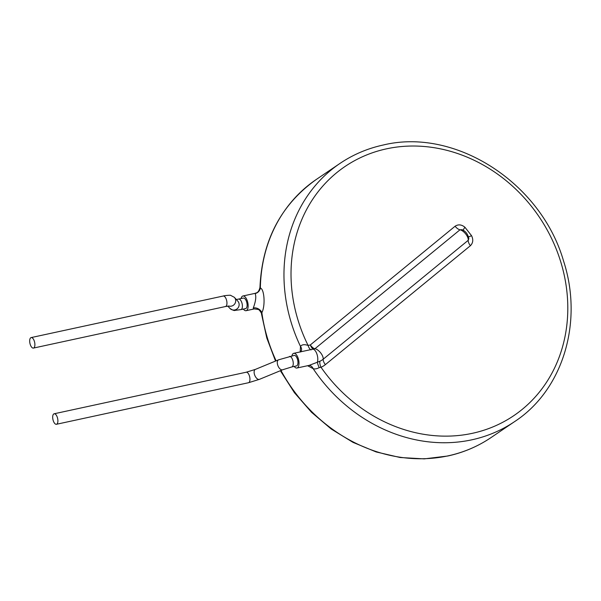 <?xml version="1.0" encoding="UTF-8"?>
<svg xmlns="http://www.w3.org/2000/svg" width="601" height="601" viewBox="0 0 601 601"><rect width="100%" height="100%" fill="white"/><g stroke="black" fill="none" stroke-linecap="round" stroke-linejoin="round"><path stroke-width="0.9" d="M33.821 347.911A5.371 2.404 -102.2 0 0 34.527 341.856A5.371 2.404 -102.2 0 0 31.154 337.582A5.371 2.404 -102.2 0 0 30.756 337.747A5.371 2.404 -102.2 0 0 30.05 343.802A5.371 2.404 -102.2 0 0 33.423 348.084A5.371 2.404 -102.2 0 0 33.821 347.911M238.672 299.103A5.371 2.404 -102.2 0 1 241.918 302.927A5.371 2.404 -102.2 0 1 240.941 309.605L245.644 308.591A5.371 2.404 -102.2 0 0 246.613 301.905A5.371 2.404 -102.2 0 0 243.367 298.081L236.343 299.523M56.825 424.111A5.371 2.404 -102.2 0 0 57.531 418.056A5.371 2.404 -102.2 0 0 54.158 413.773A5.371 2.404 -102.2 0 0 53.759 413.946A5.371 2.404 -102.2 0 0 53.053 420.001A5.371 2.404 -102.2 0 0 56.426 424.283A5.371 2.404 -102.2 0 0 56.825 424.111M289.517 356.438A5.371 2.404 -102.2 0 1 292.762 360.262A5.371 2.404 -102.2 0 1 291.793 366.941L296.488 365.926A5.371 2.404 -102.2 0 0 297.465 359.24A5.371 2.404 -102.2 0 0 294.22 355.416L278.533 359.834L255.372 369.397L246.215 372.222L54.158 413.773M243.345 309.087A7.52 3.366 -102.2 0 0 246.094 310.694L254.298 308.914L253.329 309.004L253.314 307.9C255.741 301.417 256.357 296.624 255.155 293.513L255.38 293.408M246.094 310.694A7.52 3.366 -102.2 0 0 246.65 310.447A7.52 3.366 -102.2 0 0 247.635 301.972A7.52 3.366 -102.2 0 0 242.917 295.985A7.52 3.366 -102.2 0 0 242.361 296.225A7.52 3.366 -102.2 0 0 241.069 298.584M294.19 366.422A7.52 3.366 -102.2 0 0 296.947 368.022L309.042 365.408L317.328 362.253A7.52 3.366 -102.2 0 0 317.155 354.793A7.52 3.366 -102.2 0 0 313.609 349.376C312.452 348.941 311.356 347.468 310.304 344.959C311.919 347.19 313.474 348.445 314.962 348.723L293.761 353.32A7.52 3.366 -102.2 0 0 293.205 353.561A7.52 3.366 -102.2 0 0 291.921 355.92M296.947 368.022A7.52 3.366 -102.2 0 0 297.503 367.782A7.52 3.366 -102.2 0 0 298.487 359.308A7.52 3.366 -102.2 0 0 293.761 353.32M255.155 293.513A6.446 5.965 112 0 0 260.353 288.074A155.847 137.223 -124.1 0 1 316.261 179.489C280.877 204.746 262.104 240.708 259.955 287.368L260.353 288.074C264.365 288.916 265.507 305.924 261.856 312.693L261.54 314.12L266.791 337.972L275.536 361.073M300.177 352.013L300.5 346.446C301.777 344.538 304.309 344.208 308.088 345.432A150.475 132.49 -124.1 0 1 386.466 148.845A150.475 132.49 -124.1 0 1 560.973 262.614A150.475 132.49 -124.1 0 1 472.348 433.321A150.475 132.49 -124.1 0 1 321.009 367.271L319.199 367.639C316.84 368.879 314.819 369.217 313.144 368.653L307.592 365.724M311.085 349.917A6.446 2.885 77.8 0 1 308.088 345.432L310.304 344.959L455.092 226.231C458.285 224.158 461.56 224.496 464.919 227.246L471.56 235.69C473.46 239.634 473.077 242.969 470.41 245.704L325.374 364.627A23.146 20.374 -124.1 0 1 321.009 367.271A6.446 3.013 -113 0 1 319.92 361.201A17.421 15.341 55.9 0 0 323.203 359.21A7.52 3.553 -129.4 0 0 320.671 352.885A7.52 3.553 -129.4 0 0 314.962 348.723L459.99 229.8L462.026 229.687C465.595 231.115 467.863 234.082 468.833 238.605L468.825 238.484M319.199 367.639A6.446 1.007 -114 0 1 317.328 362.253L319.92 361.201M463.544 230.506L462.146 229.732M325.374 364.627A6.446 3.05 50.6 0 1 323.203 359.21L468.239 240.287L468.833 238.605M253.314 307.9A6.446 4.65 -153.5 0 1 261.856 312.693A155.847 137.223 -124.1 0 0 276.114 360.833M300.455 352.006L301.379 350.691A6.446 5.026 18.1 0 0 301.379 350.683A6.446 5.026 18.1 0 0 300.5 346.446A155.847 137.223 -124.1 0 1 339.888 163.487L316.261 179.489M309.034 365.408L309.425 365.438A6.446 5.206 -81 0 1 313.144 368.653A155.847 137.223 -124.1 0 0 471.777 439.827A155.847 137.223 -124.1 0 0 514.711 421.534L491.085 437.543A155.847 137.223 -124.1 0 1 448.151 455.836A155.847 137.223 -124.1 0 1 280.952 370.464M228.718 306.014A5.371 5.289 -42.3 0 0 234.33 297.3L230.656 295.376C231.227 295.023 224.451 295.504 223.211 296.03L31.154 337.582M229.071 306.007L225.48 306.533A5.371 2.404 -102.2 0 0 225.878 306.36A5.371 2.404 -102.2 0 0 226.457 299.846A5.371 2.404 -102.2 0 0 223.211 296.03M240.941 309.605L235.126 310.379C234.33 310.83 232.564 310.154 229.822 308.328A5.371 5.289 -42.3 0 0 238.913 303.107A5.371 5.289 -42.3 0 0 237.778 301.101L234.33 297.3M291.793 366.941L282.635 369.773L259.467 379.329A5.371 2.802 -112.4 0 1 254.493 374.491A5.371 2.802 -112.4 0 1 255.372 369.397M259.467 379.329L248.491 382.732A5.371 2.404 -102.2 0 0 248.882 382.559A5.371 2.404 -102.2 0 0 249.46 376.046A5.371 2.404 -102.2 0 0 246.215 372.222M282.635 369.773A5.371 2.802 -112.4 0 1 277.662 364.935A5.371 2.802 -112.4 0 1 278.533 359.834M470.41 245.704A6.446 3.05 50.6 0 1 468.239 240.287A7.52 3.553 -129.4 0 0 465.707 233.969A7.52 3.553 -129.4 0 0 459.99 229.8A6.446 3.05 -129.4 0 1 455.092 226.231M464.919 227.246A6.446 0.954 -50.2 0 0 463.258 230.266M471.56 235.69A6.446 0.473 -26.3 0 1 468.525 236.847M229.822 308.328L227.809 306.112M225.48 306.533L33.423 348.084M248.491 382.732L56.426 424.283M259.955 287.368C258.588 293.326 256.176 292.755 255.012 293.371L242.917 295.985M491.085 437.543C477.93 446.423 463.491 452.576 447.753 456.009L424.231 458.879L400.146 457.511L376.173 451.952L352.997 442.366L331.249 429.031L311.543 412.316L294.422 392.693L280.359 370.712M514.711 421.534C563.047 389.906 583.503 321.963 563.52 260.894C541.005 182.749 455.288 127.397 383.22 145.021C367.481 148.447 353.035 154.607 339.888 163.487M254.298 308.914L258.145 309.447C259.129 309.139 262.374 314.353 261.54 314.12"/></g></svg>
